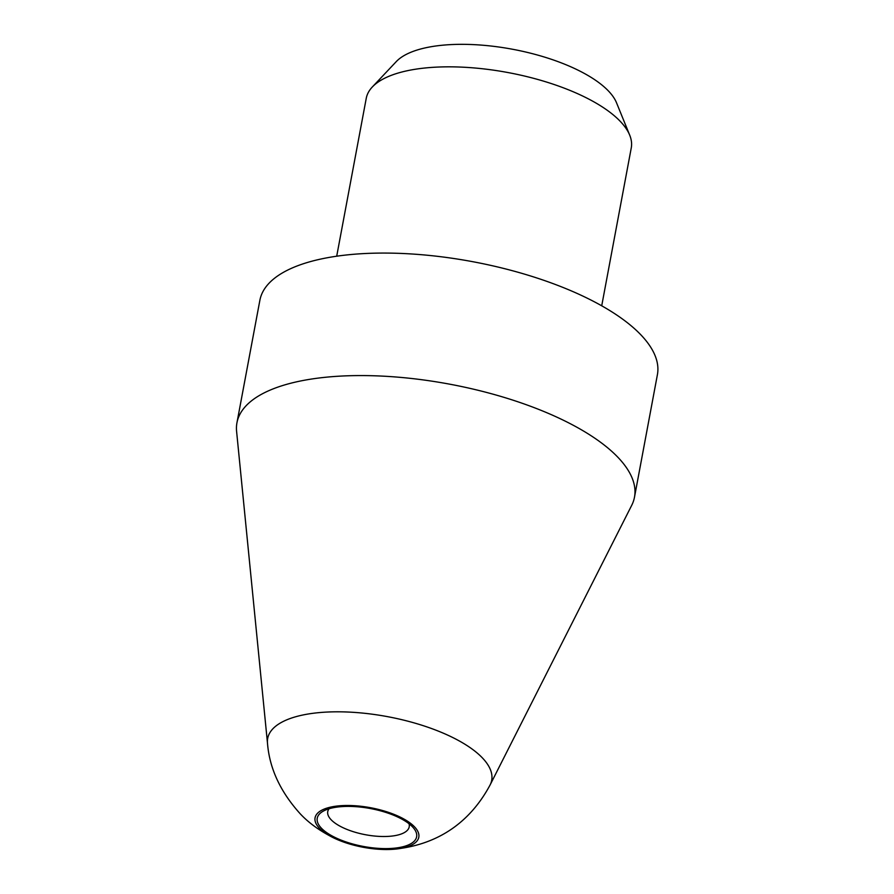 <?xml version="1.0" encoding="UTF-8"?>
<svg xmlns="http://www.w3.org/2000/svg" width="894" height="894" viewBox="0 0 894 894"><rect width="100%" height="100%" fill="white"/><g stroke="black" fill="none" stroke-linecap="round" stroke-linejoin="round"><path stroke-width="1.34" d="M409.016 823.732A41.437 15.801 10.6 0 1 409.217 826.838A41.437 15.801 10.6 0 1 375.625 836.136A41.437 15.801 10.6 0 1 331.249 819.876A41.437 15.801 10.6 0 1 327.752 811.596A41.437 15.801 10.6 0 1 329.059 808.768M321.505 828.302A50.556 19.277 10.6 0 1 323.125 811.216A50.556 19.277 10.6 0 1 370.485 808.556A50.556 19.277 10.6 0 1 413.665 828.157A50.556 19.277 10.6 0 1 385.795 848.607A50.556 19.277 10.6 0 1 321.505 828.302M319.516 828.336A52.768 20.115 10.6 0 1 343.911 805.539A52.768 20.115 10.6 0 1 412.704 825.095A52.768 20.115 10.6 0 1 393.237 849.3A52.768 20.115 10.6 0 1 334.524 838.315A52.768 20.115 10.6 0 1 319.516 828.336M393.237 849.3C443.67 844.517 473.138 816.647 490.113 784.932A113.94 43.437 10.6 0 0 387.672 716.675A113.94 43.437 10.6 0 0 267.496 743.26A113.94 43.437 10.6 0 1 267.496 743.26L236.597 431.4A202.223 77.096 10.6 0 1 236.944 422.795A202.223 77.096 10.6 0 1 449.894 384.208A202.223 77.096 10.6 0 1 634.483 497.198A202.223 77.096 10.6 0 1 631.7 505.345L490.113 784.932A113.94 43.437 10.6 0 1 490.102 784.932M236.944 422.795L259.875 300.295A202.223 77.096 10.6 0 1 472.825 261.707A202.223 77.096 10.6 0 1 657.403 374.687L634.483 497.198M336.703 256.209L366.249 98.318A134.815 51.405 10.6 0 1 372.306 86.997A134.815 51.405 10.6 0 1 508.217 72.593A134.815 51.405 10.6 0 1 629.711 135.173A134.815 51.405 10.6 0 1 631.265 147.912L601.718 305.804M372.306 86.997L396.288 61.585A115.348 43.985 10.6 0 1 512.575 49.259A115.348 43.985 10.6 0 1 616.536 102.81L629.711 135.173M334.535 838.315L334.535 838.315C320.309 831.275 308.855 823.072 300.172 813.741C280.347 791.782 269.452 768.292 267.496 743.26"/></g></svg>
